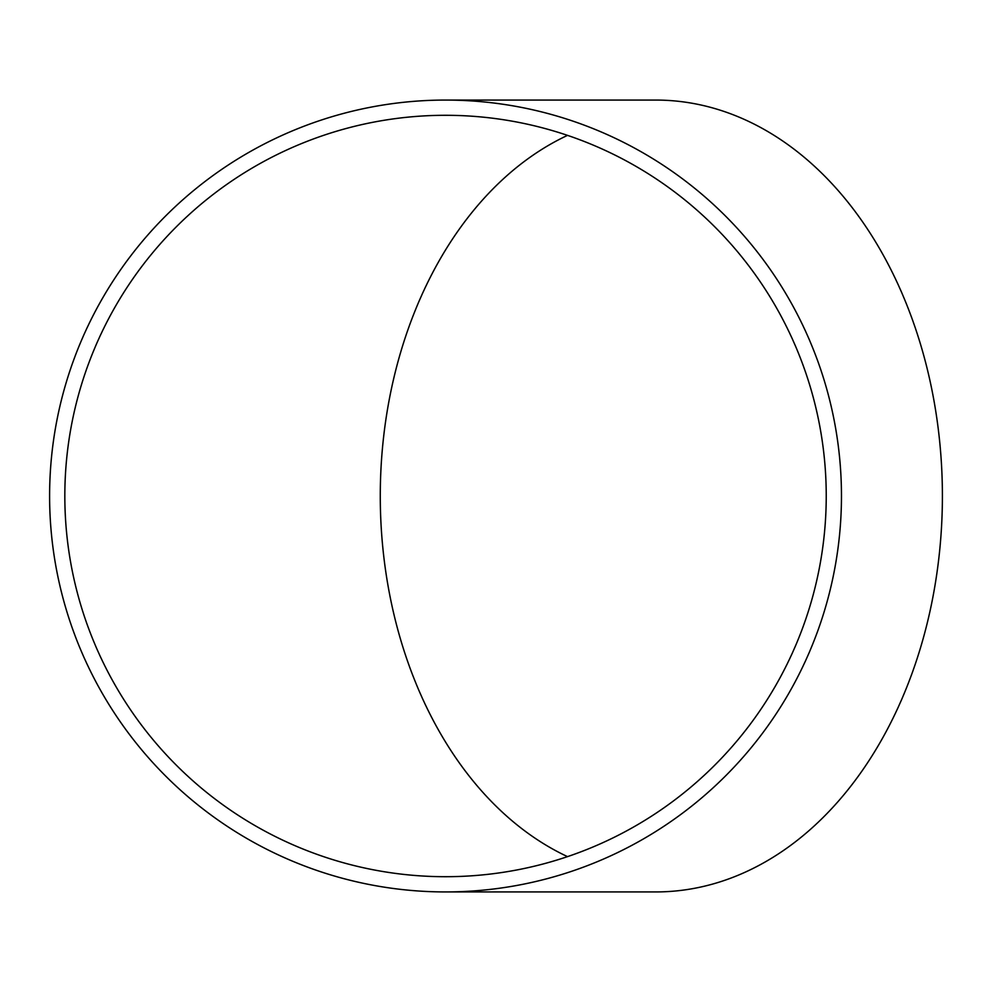<?xml version="1.0" encoding="UTF-8"?>
<svg xmlns="http://www.w3.org/2000/svg" width="992" height="992" viewBox="0 0 992 992"><rect width="100%" height="100%" fill="white"/><g stroke="black" fill="none" stroke-linecap="round" stroke-linejoin="round"><path stroke-width="1.49" d="M567.523 135.371A380.705 275.553 -90 0 0 380.271 496A380.705 275.553 -90 0 0 567.523 856.629M826.237 496A380.705 380.705 0 0 1 445.532 876.705A380.705 380.705 0 0 1 64.827 496A380.705 380.705 0 0 1 445.532 115.295A380.705 380.705 0 0 1 826.237 496M445.532 891.932L655.824 891.932A395.932 286.576 -90 0 0 942.4 496A395.932 286.576 -90 0 0 655.824 100.068L445.532 100.068A395.932 395.932 0 0 1 841.464 496A395.932 395.932 0 0 1 445.532 891.932A395.932 395.932 0 0 1 49.6 496A395.932 395.932 0 0 1 445.532 100.068"/></g></svg>
